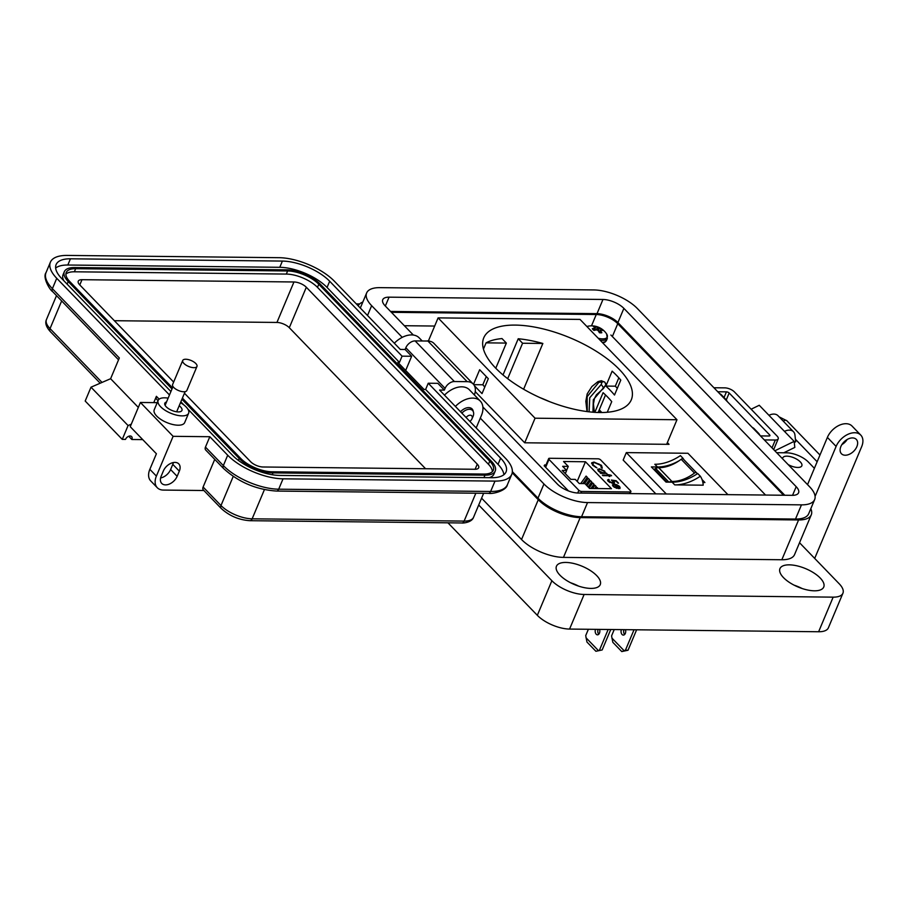<?xml version="1.0" encoding="UTF-8"?>
<svg xmlns="http://www.w3.org/2000/svg" width="907" height="907" viewBox="0 0 907 907"><rect width="100%" height="100%" fill="white"/><g stroke="black" fill="none" stroke-linecap="round" stroke-linejoin="round"><path stroke-width="1.36" d="M601.829 412.526L599.255 409.851M765.531 495.041L610.899 335.023M434.668 326.044L404.352 325.715M546.003 464.951L544.642 464.94L544.166 465.79L568.474 490.936M544.257 465.869L544.642 464.94L544.166 465.79M475.234 391.609L524.688 442.786L669.049 444.339L667.359 442.593M428.478 340.771L426.358 341.032M580.877 493.057L581.546 491.458L630.082 491.979A2.063 0.862 22.8 0 0 630.887 491.651A2.063 0.862 22.8 0 0 630.58 490.868L600.706 459.951A2.063 0.862 22.8 0 0 598.019 458.806L549.483 458.284A2.063 0.862 -157.2 0 0 548.667 458.613L545.209 466.856M620.014 488.17L618.336 488.624L614.561 484.712L613.37 485.177L613.824 486.288L616.783 488.374L613.132 486.345L612.474 484.871L614.186 484.179L616.737 484.712L619.538 486.424L620.161 487.943M607.803 475.177L607.066 474.406L611.057 475.211L611.567 475.744L609.085 475.722L609.821 476.481L608.325 475.71L602.906 475.653L602.384 475.121L607.803 475.177L602.815 475.563M601.307 467.445L600.604 465.291L594.47 462.604L592.679 463.307L593.495 465.246L596.919 467.865L592.634 465.246L591.727 462.797L594.006 462.071L601.511 465.325L602.259 467.921L601.239 467.672M589.584 488.465L584.879 483.59L579.29 483.533L575.299 479.406L570.832 479.35L562.193 470.416L566.648 470.461L562.669 466.334L568.258 466.391L563.553 461.516L585.446 461.754L611.488 488.703L589.584 488.465M545.651 467.32L548.973 459.396A2.063 0.862 -157.2 0 1 548.667 458.613M548.973 459.396L578.859 490.313L577.725 493.023M581.546 491.458A2.063 0.862 -157.2 0 1 578.859 490.313M599.357 468.794L604.742 471.118L605.196 472.876L606.862 473.42L600.683 473.352L600.173 472.819L601.239 472.83L598.337 471.039L597.713 469.452L599.357 468.794L597.656 469.69M605.388 472.604L605.014 473.318L603.597 470.756M611.896 483.204L613.053 481.379L611.352 480.064L616.159 480.721L618.529 483.17L615.706 481.129L613.166 480.778L614.561 482.796L613.064 483.34L608.075 481.22L607.565 479.984L608.699 479.429L608.971 481.266L612.576 482.807L613.54 482.456L612.395 483.238L612.871 481.821M609.221 479.962L608.79 481.708L609.912 482.524M619.538 486.424L619.832 488.612M618.359 486.05L619.345 486.866M614.186 484.179L615.365 484.792M612.429 485.098L614.005 484.621M613.824 486.288L614.356 487.331M613.336 485.426L613.642 486.73M609.085 475.722L609.209 476.481M608.563 475.177L610.865 475.653M607.633 474.86L608.382 475.619M594.006 462.071L591.545 463.239M595.604 467.309L593.495 465.246M592.611 463.545L593.314 465.688M601.511 465.325L602.078 468.352M593.824 462.513L595.48 462.695M598.79 463.908L601.318 465.767M596.466 488.533L597.18 487.547L598.155 488.556M580.707 483.544L586.103 476.084L587.317 477.343L584.097 483.578M586.908 485.687L590.536 480.665L591.749 481.934L588.858 487.705M577.203 481.379L585.446 461.754M589.119 487.977L592.747 482.955L593.972 484.225L592.169 488.488M584.55 483.59L588.314 478.374L589.539 479.633L586.648 485.415M592.622 488.499L594.958 485.256L596.182 486.515L595.343 488.522M566.58 470.382L568.258 466.391M565.31 473.647L566.648 470.461M600.298 469.361L599.164 469.236M601.239 472.83L600.604 473.261M605.014 473.318L606.159 473.329M609.028 480.404L608.79 481.708L609.028 480.404M608.699 479.429L608.744 480.109M607.52 480.211L608.518 479.871M614.016 481.492L614.424 482.989M613.166 480.778L613.824 481.923M616.159 480.721L617.916 483.159M612.18 480.642L615.978 481.163M615.377 484.78L618.801 486.447L618.393 488.533L619.311 487.671L618.574 488.091L615.184 485.222L618.393 488.533L618.619 486.889M604.368 472.558L603.053 473.295L601.205 472.921M599.3 471.844L598.586 470.087M582.827 483.567L587.317 477.343M588.121 486.946L591.749 481.934M590.899 488.476L593.972 484.225M585.911 484.655L589.539 479.633M594.743 488.522L596.182 486.515M598.926 471.504L598.631 469.849L599.856 469.327L603.994 471.118L604.504 472.366L603.053 473.295M603.246 472.853L599.119 471.062M620.785 380.09L614.504 395.033A80.009 33.434 22.8 0 0 605.865 386.087L612.146 371.156A80.009 33.434 -157.2 0 1 620.785 380.09M594.833 412.334L603.087 392.686A80.009 33.434 -157.2 0 1 611.737 401.631L607.259 412.254M549.302 401.54A80.009 33.434 22.8 0 0 539.914 397.595M542.851 343.458A80.009 33.434 22.8 0 0 518.226 338.742L522.579 343.243L542.851 343.458L523.611 389.239M518.226 338.742L503.011 374.942M599.776 412.526A80.009 33.434 22.8 0 0 631.295 399.817A80.009 33.434 22.8 0 0 598.121 352.449A80.009 33.434 22.8 0 0 515.289 325.091A80.009 33.434 22.8 0 0 483.771 337.801A80.009 33.434 22.8 0 0 516.956 385.169A80.009 33.434 22.8 0 0 599.776 412.526M486.084 342.846L506.355 343.073L502.002 338.572A80.009 33.434 22.8 0 0 486.084 342.846L483.454 349.104M486.277 376.575L482.83 384.772A80.009 33.434 22.8 0 0 484.792 387.04M438.104 317.881L535.051 418.206L676.973 419.737L580.027 319.411L438.104 317.881L428.353 341.066M474.452 385.77L482.025 393.615L488.306 378.673L479.667 369.727L473.511 384.364M535.051 418.206L524.722 442.786M676.973 419.737L666.645 444.317M618.835 377.822L615.309 386.189L617.338 388.287M605.525 394.942L598.144 412.492M522.579 343.243L507.682 378.684M506.355 343.073L495.778 368.231M615.309 386.189L605.865 386.087M482.83 384.772L473.771 384.67M589.108 411.823L589.754 397.731L601.182 384.511L602.01 382.187L598.971 382.221L587.146 396.665L587.283 411.608M586.999 411.563L585.82 401.302L587.203 393.865L591.897 386.529L597.962 381.62A3.152 0.703 57.3 0 1 598.971 382.221M601.182 384.511A3.152 0.703 57.3 0 1 603.393 387.913L593.325 399.749L592.929 412.197M597.962 381.62L601.341 380.702L604.776 382.164A3.152 2.052 136 0 1 605.082 382.675L605.865 384.817L603.393 387.913M605.865 384.817L603.461 388.457A3.152 0.714 -122.4 0 0 603.529 387.833M668.992 482.139A7.505 4.886 136 0 1 671.951 481.47L658.743 467.695A33.944 22.074 136 0 0 681.18 459.282A2.063 1.338 -44 0 1 682.54 458.772A2.063 1.338 -44 0 1 683.3 459.067A2.063 1.338 -44 0 1 683.413 459.203L696.474 472.728M697.234 473.851A37.176 24.172 -44 0 0 696.712 472.978A2.063 1.338 136 0 0 696.599 472.842A2.063 1.338 136 0 0 695.85 472.547A2.063 1.338 136 0 0 694.479 473.057L681.18 459.282M595.491 629.356A3.673 2.336 -89.4 0 0 596.228 634.231A3.673 2.336 -89.4 0 0 597.475 634.832A3.673 2.336 -89.4 0 0 599.572 629.39M621.363 629.628A3.673 2.336 -89.4 0 0 622.089 634.515A3.673 2.336 -89.4 0 0 623.347 635.104A3.673 2.336 -89.4 0 0 625.445 629.673M679.173 460.722A43.026 27.97 -44 0 1 657.45 466.98L651.362 466.912L666.044 482.105L672.121 482.173A43.026 27.97 136 0 0 697.721 473.522L700.34 476.232A34.047 22.131 -44 0 1 703.197 485.188L674.74 484.882A43.026 27.97 136 0 0 700.34 476.232M702.868 482.501L704.909 482.524L702.063 479.576M666.294 493.975L626.306 452.604L687.937 453.273L727.913 494.644M658.743 467.695L658.641 467.695A7.505 4.886 136 0 0 655.625 468.397A2.177 1.417 136 0 0 654.503 469.27L654.242 469.883M672.053 481.47A33.944 22.074 136 0 0 694.479 473.057M626.306 452.604L623.166 460.076L655.818 493.862M666.906 482.116L654.503 469.27M683.833 459.611A34.047 22.131 136 0 0 683.039 458.33A43.026 27.97 -44 0 1 682.359 458.783M657.45 466.98L654.831 464.271A43.026 27.97 -44 0 0 680.42 455.62L683.039 458.33M598.779 634.22A3.673 2.336 90.6 0 1 598.087 629.379M602.157 649.956L595.899 651.283L602.157 649.956L610.751 629.515M588.371 629.277L585.718 635.592L586.954 642.031L595.899 651.283M585.99 637.734L598.201 650.376M608.155 629.492L599.561 649.934M624.651 634.503A3.673 2.336 90.6 0 1 623.959 629.662M628.029 650.24L621.76 651.566L625.433 650.206L628.029 650.24L636.623 629.798M614.243 629.549L611.579 635.875L612.826 642.315L621.76 651.566M611.851 638.018L624.073 650.659M634.027 629.764L625.433 650.206M788.149 464.565A10.328 4.32 22.8 0 0 797.763 467.456A10.328 4.32 22.8 0 0 801.833 465.813A10.328 4.32 22.8 0 0 797.559 459.702A10.328 4.32 22.8 0 0 786.868 456.164A10.328 4.32 22.8 0 0 782.798 457.808A10.328 4.32 22.8 0 0 782.673 458.897M845.97 423.705A16.53 10.748 -44 0 1 852.036 426.052L860.766 435.088A16.53 10.748 136 0 0 854.7 432.73A16.53 10.748 136 0 0 836.107 446.425L827.388 437.401A16.53 10.748 -44 0 1 845.97 423.705M814.69 558.417L861.65 446.709A16.53 10.748 136 0 0 860.766 435.088M852.512 437.922A10.328 6.712 -44 0 1 856.31 439.396A10.328 6.712 -44 0 1 855.482 449.135A10.328 6.712 -44 0 1 845.245 455.223A10.328 6.712 -44 0 1 841.447 453.749A10.328 6.712 -44 0 1 842.274 443.999A10.328 6.712 -44 0 1 852.512 437.922M841.877 444.6A10.328 6.712 136 0 0 847.149 439.51M570.56 582.736A23.752 9.932 -157.2 0 1 578.575 586.103M565.809 562.442A23.752 9.932 -157.2 0 1 590.4 570.571A23.752 9.932 -157.2 0 1 600.253 584.63A23.752 9.932 -157.2 0 1 590.888 588.405A23.752 9.932 -157.2 0 1 566.308 580.287A23.752 9.932 -157.2 0 1 556.456 566.217A23.752 9.932 -157.2 0 1 565.809 562.442M794.067 585.14A23.752 9.932 -157.2 0 1 802.083 588.507M789.317 564.846A23.752 9.932 -157.2 0 1 813.896 572.963A23.752 9.932 -157.2 0 1 823.749 587.033A23.752 9.932 -157.2 0 1 814.395 590.808A23.752 9.932 -157.2 0 1 789.804 582.679A23.752 9.932 -157.2 0 1 779.952 568.621A23.752 9.932 -157.2 0 1 789.317 564.846M473.273 411.563A9.297 6.043 136 0 0 472.094 408.944A9.297 6.043 136 0 0 468.681 407.617A9.297 6.043 136 0 0 460.541 411.755M444.487 395.146A20.657 13.435 -44 0 1 461.776 386.824A20.657 13.435 -44 0 1 469.361 389.761L480.268 401.053A20.657 13.435 -44 0 1 481.379 415.576L476.175 427.945M455.393 406.427A20.657 13.435 -44 0 1 472.683 398.105A20.657 13.435 -44 0 1 480.268 401.053M394.318 343.231A20.657 13.435 -44 0 1 411.619 334.91A20.657 13.435 -44 0 1 419.193 337.858L422.22 340.987M512.228 472.785L538.27 499.734A32.221 13.469 22.8 0 0 580.185 517.602L798.579 519.949A32.221 13.469 22.8 0 0 811.266 514.836A32.221 13.469 22.8 0 0 810.813 508.68M814.974 495.562L814.815 494.905M814.395 468.307L808.284 461.98A16.53 6.905 22.8 0 0 786.788 452.82L776.687 452.706M362.823 302.065A32.221 13.469 22.8 0 0 358.197 305.84M481.583 498.17L521.536 539.518A32.221 13.469 22.8 0 0 563.462 557.397L781.845 559.744A32.221 13.469 22.8 0 0 794.543 554.619L811.266 514.836M723.865 398.048A14.455 9.399 -44 0 1 725.883 399.443L721.519 394.93A14.455 9.399 136 0 0 719.512 393.536M725.883 399.443A14.455 9.399 -44 0 1 727.21 401.506M756.585 431.902A14.455 9.399 -44 0 1 758.603 433.297L754.239 428.784A14.455 9.399 136 0 0 752.22 427.39M758.603 433.297A14.455 9.399 -44 0 1 759.919 435.36M807.536 484.621L827.388 437.401M815.45 495.562L836.107 446.425M478.703 505.006L551.875 580.729A24.784 10.362 22.8 0 0 584.119 594.47L833.159 597.146A24.784 10.362 22.8 0 0 842.932 593.212A24.784 10.362 22.8 0 0 839.236 583.813L799.543 542.737M359.625 303.924L356.304 303.89M447.945 522.817L537.329 615.32A24.784 10.362 22.8 0 0 569.573 629.073L818.624 631.748A24.784 10.362 22.8 0 0 828.386 627.814L842.932 593.212M391.405 312.314L596.262 314.514A16.53 6.905 -157.2 0 1 617.758 323.686L783.546 495.233M598.835 410.848L600.457 412.526M774.839 450.79L794.147 441.38L784.453 431.358A11.303 7.347 -44 0 1 789.351 430.133A11.303 7.347 -44 0 1 793.5 431.743L777.991 415.689A11.303 7.347 136 0 0 773.841 414.08A11.303 7.347 136 0 0 768.943 415.304L759.25 405.27L751.143 409.216M793.5 431.743A11.303 7.347 -44 0 1 794.929 434.941L795.688 441.766L794.271 442.457M713.922 387.754L724.886 387.867A7.347 3.072 22.8 0 1 734.443 391.937L777.106 436.086A7.347 3.072 -157.2 0 1 778.195 438.875A7.347 3.072 -157.2 0 1 775.304 440.031L772.016 447.865M764.329 439.918L775.304 440.031M717.8 391.756L726.439 391.858L724.047 397.538M760.451 435.904L769.102 435.995A2.097 0.873 22.8 0 0 769.918 435.666A2.097 0.873 22.8 0 0 769.612 434.872L729.171 393.014A2.097 0.873 22.8 0 0 726.439 391.858M794.147 441.38L794.815 447.412L783.784 452.786M469.86 421.392A4.263 2.778 136 0 0 471.912 418.955A4.263 2.778 136 0 0 470.177 415.202A4.263 2.778 136 0 0 466.096 417.515M471.912 418.955L472.898 416.801A8.537 5.555 136 0 0 472.558 410.52A8.537 5.555 136 0 0 469.429 409.295A8.537 5.555 136 0 0 461.89 413.161M482.887 406.982L557.431 484.123A16.065 6.712 -157.2 0 0 578.326 493.034L792.253 495.335A16.065 6.712 -157.2 0 0 798.579 492.784A16.065 6.712 -157.2 0 0 796.187 486.685L792.548 495.335M413.354 335.034L385.124 305.818A16.065 6.712 -157.2 0 1 382.731 299.718A16.065 6.712 -157.2 0 1 389.058 297.167L602.974 299.469A16.065 6.712 -157.2 0 1 623.88 308.38L796.187 486.685M480.302 418.127L543.951 483.975A33.514 14.002 22.8 0 0 587.532 502.569L801.459 504.859A33.514 14.002 22.8 0 0 814.656 499.542A33.514 14.002 22.8 0 0 809.668 486.832L637.36 308.527A33.514 14.002 22.8 0 0 593.768 289.934L379.852 287.644A33.514 14.002 22.8 0 0 366.643 292.961A33.514 14.002 22.8 0 0 371.643 305.67L402.243 337.347M784.782 495.256L617.916 322.563A16.065 6.712 22.8 0 0 597.01 313.652L390.554 311.441M512.353 471.651L537.976 498.17A33.514 14.002 22.8 0 0 581.568 516.752L795.496 519.053A33.514 14.002 22.8 0 0 808.693 513.725L814.656 499.542M366.643 292.961L360.68 307.156A33.514 14.002 22.8 0 0 360.374 308.097M180.482 402.685A16.519 6.905 -157.2 0 1 186.15 406.982A16.519 6.905 -157.2 0 1 188.611 413.252A16.519 6.905 -157.2 0 1 176.638 415.157A16.519 6.905 -157.2 0 1 160.607 406.71A16.519 6.905 -157.2 0 1 158.147 400.44A16.519 6.905 -157.2 0 1 168.135 398.139M188.611 413.252L184.677 422.583A16.519 6.905 -157.2 0 1 172.715 424.487A16.519 6.905 -157.2 0 1 156.684 416.052A16.519 6.905 -157.2 0 1 154.224 409.783L158.147 400.44M166.525 401.982A9.297 3.889 22.8 0 0 164.813 403.241A9.297 3.889 22.8 0 0 166.196 406.767A9.297 3.889 22.8 0 0 175.21 411.517A9.297 3.889 22.8 0 0 181.944 410.44A9.297 3.889 22.8 0 0 180.561 406.926A9.297 3.889 22.8 0 0 179.212 405.724M177.148 476.322L179.325 471.141A10.328 6.712 136 0 0 178.77 463.874A10.328 6.712 136 0 0 170.754 463.398A10.328 6.712 136 0 0 163.362 470.96L161.185 476.152A10.328 6.712 136 0 0 161.741 483.42A10.328 6.712 136 0 0 169.745 483.896A10.328 6.712 136 0 0 177.148 476.322L170.607 469.554A10.328 6.712 -44 0 1 160.596 477.966M214.732 459.361L203.111 487.025A4.127 2.687 136 0 0 203.327 489.927L221.206 508.442A4.127 2.687 -44 0 1 220.991 505.528L233.224 476.436M205.458 447.094A4.127 2.687 136 0 0 205.685 449.997L223.564 468.5A4.127 2.687 -44 0 1 223.349 465.597L227.702 455.223L209.823 436.721L205.458 447.094L223.349 465.597A42.538 17.777 -157.2 0 0 278.687 489.19L283.041 478.817L495.007 481.095A42.538 17.777 22.8 0 0 511.763 474.338A42.538 17.777 22.8 0 0 505.426 458.205L439.566 390.055L444.362 390.101L437.82 383.332L428.24 383.23L500.63 458.148A36.348 15.192 -157.2 0 1 506.049 471.935A36.348 15.192 -157.2 0 1 491.73 477.706L279.775 475.427A36.348 15.192 -157.2 0 1 232.498 455.269L187.76 408.978M203.882 490.517L163.351 490.075A16.519 10.737 -44 0 1 157.285 487.717A16.519 10.737 -44 0 1 156.389 476.107L173.112 436.324L209.823 436.721M173.373 462.547A10.328 6.712 -44 0 1 172.784 464.361L170.607 469.554M157.217 402.651L140.404 402.47L173.112 436.324M227.702 455.223A42.538 17.777 22.8 0 0 283.041 478.817M183.894 404.976L180.844 401.824M170.913 391.541L61.54 278.358A36.348 15.192 -157.2 0 1 56.121 264.572A36.348 15.192 -157.2 0 1 70.44 258.801L282.394 261.08A36.348 15.192 -157.2 0 1 329.672 281.238L402.073 356.156L411.653 356.258L405.112 349.49L400.316 349.433L334.468 281.295A42.538 17.777 22.8 0 0 279.129 257.69L67.163 255.423A42.538 17.777 22.8 0 0 50.407 262.168A42.538 17.777 22.8 0 0 56.744 278.302L169.473 394.964M140.404 402.47L130.234 426.687L156.401 453.761L149.848 469.327A16.519 10.737 136 0 0 150.743 480.948L157.285 487.717M142.716 439.612L131.844 439.498L128.726 436.267M444.362 390.101L445.088 388.377A8.265 5.374 -44 0 1 454.373 381.53L467.15 381.666A16.519 10.737 -44 0 1 473.205 384.024A16.519 10.737 -44 0 1 474.372 394.953M153.759 402.617L156.401 396.325A4.127 2.687 136 0 0 156.628 399.227L158.045 400.69M56.744 278.302L52.391 288.687L119.327 357.959L110.609 378.718L138.329 407.413M411.653 356.258L405.678 370.453M473.205 384.024L433.954 343.402A16.519 10.737 136 0 0 427.9 341.043L415.123 340.907A8.265 5.374 136 0 0 405.837 347.755L405.112 349.49M500.63 458.148L498.022 464.373L425.621 389.466L424.023 389.443L397.856 362.369L399.454 362.381L402.073 356.156M399.454 362.381L327.064 287.462L329.672 281.238M55.656 268.041A36.348 15.192 -157.2 0 1 67.821 265.025L279.775 267.304A36.348 15.192 -157.2 0 1 327.064 287.462M498.022 464.373A36.348 15.192 -157.2 0 1 503.907 474.69M425.621 389.466L428.24 383.23M131.844 439.498A4.127 2.687 136 0 0 131.617 436.584A4.127 2.687 136 0 0 128.409 436.392A4.127 2.687 136 0 0 125.461 439.419L122.264 439.385L85.19 401.03L91.006 387.187L110.609 378.718M122.264 439.385L128.08 425.553L131.288 424.17M91.006 387.187L128.08 425.553M63.944 280.841A26.02 10.873 -157.2 0 1 63.025 274.798L64.329 271.692A26.02 10.873 -157.2 0 1 74.578 267.554L286.544 269.832A26.02 10.873 -157.2 0 1 320.386 284.265L491.345 461.175A26.02 10.873 -157.2 0 1 495.222 471.05A26.02 10.873 -157.2 0 1 484.973 475.177L273.018 472.898A26.02 10.873 -157.2 0 1 239.165 458.466L181.933 399.239M495.222 471.05L493.918 474.157A26.02 10.873 -157.2 0 1 489.145 477.683M172.001 388.956L68.206 281.555A26.02 10.873 -157.2 0 1 64.329 271.692M172.477 387.822L69.805 281.578A23.956 10.011 -157.2 0 1 66.234 272.485A23.956 10.011 -157.2 0 1 75.678 268.687L287.632 270.966A23.956 10.011 -157.2 0 1 318.788 284.254L489.746 461.164A23.956 10.011 -157.2 0 1 493.317 470.245A23.956 10.011 -157.2 0 1 483.885 474.055L271.93 471.776A23.956 10.011 -157.2 0 1 240.763 458.488L182.409 398.105M65.894 274.175A23.956 10.011 -157.2 0 1 74.363 271.794L286.317 274.073A23.956 10.011 -157.2 0 1 317.484 287.36L488.442 464.271A23.956 10.011 -157.2 0 1 492.354 471.674M173.645 382.062L79.669 284.809A9.501 3.968 -157.2 0 1 78.251 281.204A9.501 3.968 -157.2 0 1 81.993 279.696L293.959 281.975A9.501 3.968 -157.2 0 1 306.317 287.247L477.263 464.157A9.501 3.968 -157.2 0 1 478.681 467.763A9.501 3.968 -157.2 0 1 474.939 469.27L262.985 466.992A9.501 3.968 -157.2 0 1 250.627 461.72L184.45 393.241M114.35 320.704L276.941 322.45A9.501 3.968 -157.2 0 1 289.299 327.71L425.576 468.738M183.872 363.401A7.721 3.231 -157.2 0 1 182.726 360.476A7.721 3.231 -157.2 0 1 188.316 359.58A7.721 3.231 -157.2 0 1 195.81 363.526A7.721 3.231 -157.2 0 1 196.966 366.451A7.721 3.231 -157.2 0 1 191.366 367.346A7.721 3.231 -157.2 0 1 183.872 363.401M196.966 366.451L186.842 390.532A7.721 3.231 -157.2 0 1 181.253 391.427A7.721 3.231 -157.2 0 1 173.759 387.482A7.721 3.231 -157.2 0 1 172.602 384.557L182.726 360.476M599.187 332.325L601.182 328.81A17.97 12.29 130.3 0 0 599.357 328.198A17.936 15.725 152.5 0 0 598.371 327.858A17.936 15.578 -104.9 0 0 597.441 327.382A17.97 12.018 -83.7 0 0 595.786 326.497A5.93 2.472 22.8 0 0 594.459 326.373A5.93 2.472 22.8 0 0 593.359 326.475A17.97 10.703 85.4 0 1 594.935 327.359A17.936 5.374 98.6 0 1 595.185 327.824A17.936 7.052 118.1 0 0 594.573 328.141A17.97 12.29 130.3 0 0 592.35 328.708A5.93 2.472 22.8 0 0 593.008 329.558A5.93 2.472 22.8 0 0 593.994 330.42A17.97 10.986 -38.7 0 1 596.296 329.921A17.936 14.421 -15.7 0 1 597.362 330.08A17.936 14.263 63.2 0 1 598.201 330.738A17.97 10.703 85.4 0 1 599.402 332.722A5.93 2.472 22.8 0 0 601.817 332.744A17.97 12.018 -83.7 0 0 600.706 330.76A17.936 6.678 -71.9 0 0 600.536 330.114A17.936 5.737 -52.3 0 1 601.069 329.967A17.97 10.986 -38.7 0 1 602.838 330.511A5.93 2.472 22.8 0 0 602.169 329.66A5.93 2.472 22.8 0 0 601.182 328.81M586.92 326.543L588.201 326.18A11.78 4.92 22.8 0 0 586.942 326.565M598.235 338.254A11.78 4.92 22.8 0 0 606.613 333.923L606.613 333.923A17.97 17.97 0 0 0 588.201 326.18M593.858 330.318L594.573 328.141M594.425 330.307L595.185 327.824M594.686 330.239L595.786 326.497M596.205 329.933L597.441 327.382M597.407 330.125L598.371 327.858M598.359 330.964L599.357 328.198M599.255 332.45L600.536 330.114M599.674 332.767L600.706 330.76M630.082 491.979L629.401 493.578M605.717 383.661L604.776 382.164A3.152 2.052 136 0 0 602.01 382.187M674.74 484.882L672.121 482.173M671.951 481.47L658.641 467.695M668.913 482.139L655.625 468.397M538.27 499.734L521.536 539.518M563.462 557.397L580.185 517.602M798.579 519.949L781.845 559.744M569.573 629.073L584.119 594.47M551.875 580.729L537.329 615.32M833.159 597.146L818.624 631.748M617.758 323.686L612.361 336.542M596.262 314.514L591.5 325.851M769.136 435.995L769.612 434.872M729.171 393.014L726.28 399.896M784.453 431.358L768.943 415.304M623.88 308.38L617.916 322.563M602.974 299.469L597.01 313.652M389.058 297.167L385.328 306.033M801.459 504.859L795.496 519.053M587.532 502.569L581.568 516.752M543.951 483.975L537.976 498.17M371.643 305.67L367.516 315.489M783.331 421.211A3.356 2.177 -44 0 1 785.655 420.292A3.356 2.177 -44 0 1 786.879 420.769L779.102 416.835M172.784 464.361L179.325 471.141M203.111 487.025L220.991 505.528A23.956 10.011 22.8 0 0 252.146 518.815L264.413 489.633M149.848 469.327L156.389 476.107M276.454 491.061A4.127 2.619 -89.4 0 0 278.687 489.19L490.642 491.469A4.127 2.619 -89.4 0 1 488.42 493.34L276.454 491.061C256.091 489.61 238.462 482.093 223.564 468.5M488.42 493.34C492.728 494.281 506.457 490.721 507.398 484.712A42.538 17.777 -157.2 0 1 490.642 491.469L495.007 481.095M475.835 493.204L464.112 521.094A23.956 10.011 22.8 0 0 473.545 517.296L483.635 493.295M252.146 518.815L464.112 521.094A4.127 2.619 -89.4 0 1 461.878 522.965L249.924 520.697A4.127 2.619 -89.4 0 0 252.146 518.815M156.401 396.325L159.156 399.171M52.606 291.589C49.987 290.195 42.266 277.463 46.053 272.554A42.538 17.777 22.8 0 0 52.391 288.687A4.127 2.687 136 0 0 52.606 291.589L118.545 359.818M445.088 388.377L405.837 347.755M282.394 261.08L279.775 267.304M70.44 258.801L67.821 265.025M46.461 319.536C44.885 322.903 46.144 326.905 50.248 331.52A4.127 2.687 -44 0 1 50.032 328.617A23.956 10.011 -157.2 0 1 46.461 319.536L56.506 295.625M102.026 382.425L50.032 328.617L61.653 300.954M427.9 341.043L467.15 381.666M415.123 340.907L454.373 381.53M272.247 474.735L273.018 472.898M239.165 458.466L238.36 460.382M483.941 477.626L484.973 475.177M67.129 284.14L68.206 281.555M489.746 461.164L488.442 464.271M318.788 284.254L317.484 287.36M287.632 270.966L286.317 274.073M75.678 268.687L74.363 271.794M477.263 464.157L475.121 469.27M306.317 287.247L289.299 327.71M293.959 281.975L276.941 322.45M81.993 279.696L79.793 284.934M600.06 340.148A12.392 5.181 22.8 0 0 602.463 340.352A12.392 5.181 22.8 0 0 607.35 338.39L606.511 340.386A12.392 5.181 22.8 0 1 602.191 342.347M630.887 491.651L630.082 493.589M603.461 388.457L596.409 394.828L594.448 398.524L593.439 404.012L594.346 412.311M683.3 459.067L696.599 472.842M773.682 449.6L778.195 438.875M795.405 439.237L817.15 461.742M786.879 420.769L819.973 455.019M46.053 272.554L50.407 262.168M507.398 484.712L511.763 474.338M249.924 520.697C238.858 519.938 229.29 515.845 221.206 508.442M473.545 517.296C471.787 522.761 462.094 523.282 461.878 522.965M50.248 331.52L100.201 383.219M173.01 386.552L165.108 405.35M185.119 391.654L176.661 411.789M602.804 342.982L604.992 342.143L606.511 340.386M607.35 338.39L606.613 333.923"/></g></svg>
